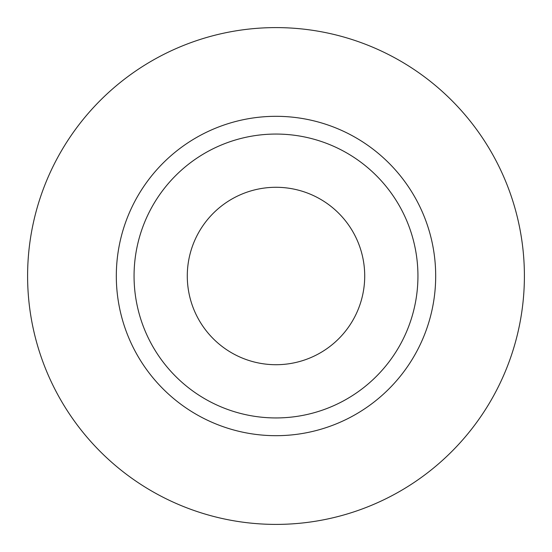 <?xml version="1.0" encoding="UTF-8"?>
<svg xmlns="http://www.w3.org/2000/svg" width="552" height="552" viewBox="0 0 552 552"><rect width="100%" height="100%" fill="white"/><g stroke="black" fill="none" stroke-linecap="round" stroke-linejoin="round"><path stroke-width="0.83" d="M187.287 276A88.713 88.713 0 0 0 276 364.713A88.713 88.713 0 0 0 364.713 276A88.713 88.713 0 0 0 276 187.287A88.713 88.713 0 0 0 187.287 276M417.94 276A141.94 141.94 0 0 0 276 134.06A141.94 141.94 0 0 0 134.06 276A141.94 141.94 0 0 0 276 417.94A141.94 141.94 0 0 0 417.94 276M524.4 276A248.4 248.4 0 0 0 276 27.6A248.4 248.4 0 0 0 27.6 276A248.4 248.4 0 0 0 276 524.4A248.4 248.4 0 0 0 524.4 276M435.687 276A159.687 159.687 0 0 1 276 435.687A159.687 159.687 0 0 1 116.313 276A159.687 159.687 0 0 1 276 116.313A159.687 159.687 0 0 1 435.687 276"/></g></svg>
